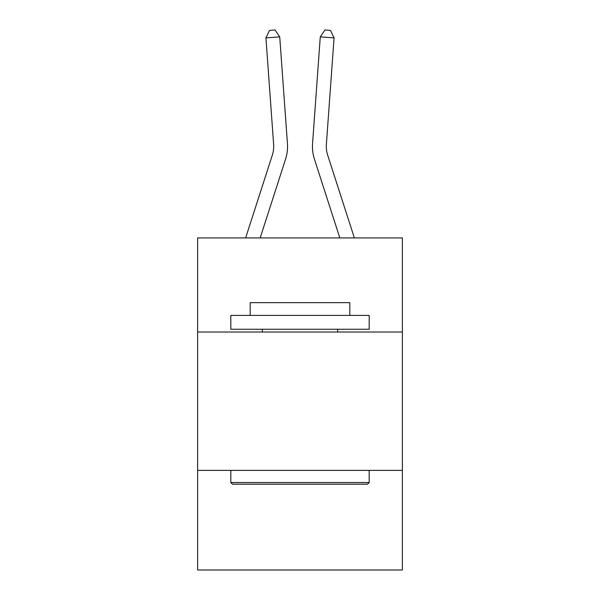 <?xml version="1.0" encoding="UTF-8"?>
<svg xmlns="http://www.w3.org/2000/svg" width="600" height="600" viewBox="0 0 600 600"><rect width="100%" height="100%" fill="white"/><g stroke="black" fill="none" stroke-linecap="round" stroke-linejoin="round"><path stroke-width="0.9" d="M197.61 332.01L402.39 332.01L402.39 237.915L197.61 237.915L197.61 570L402.39 570L402.39 470.377L197.61 470.377M402.39 470.377L402.39 332.01M245.64 237.915L272.377 154.972A27.675 27.675 0 0 0 273.638 144.488L265.928 37.875L279.728 36.877L287.438 143.49A41.513 41.513 0 0 1 285.548 159.218L260.175 237.915M354.36 237.915L327.623 154.972A27.675 27.675 0 0 1 326.362 144.488L334.072 37.875L320.272 36.877L312.562 143.49A41.513 41.513 0 0 0 314.452 159.218L339.825 237.915M232.478 484.215L230.812 482.55L369.188 482.55L367.522 484.215L232.478 484.215M369.188 315.405L369.188 329.243L230.812 329.243L230.812 315.405L369.188 315.405M250.185 315.405L250.185 302.67L349.815 302.67L349.815 315.405M369.188 470.377L369.188 482.55M230.812 470.377L230.812 482.55M337.635 329.243L337.635 332.01M262.365 329.243L262.365 332.01M272.377 154.972A27.675 27.675 0 0 0 273.638 144.488A27.675 27.675 0 0 1 272.377 154.972A27.675 27.675 0 0 0 273.638 144.488A27.675 27.675 0 0 1 272.377 154.972A27.675 27.675 0 0 0 273.638 144.488A27.675 27.675 0 0 1 272.377 154.972A27.675 27.675 0 0 0 273.638 144.488A27.675 27.675 0 0 1 272.377 154.972A27.675 27.675 0 0 0 273.638 144.488A27.675 27.675 0 0 1 272.377 154.972M320.272 36.877L312.562 143.49L320.272 36.877L312.562 143.49L320.272 36.877L312.562 143.49L320.272 36.877L312.562 143.49L320.272 36.877L312.562 143.49L320.272 36.877L324.93 30L330.45 30.398L334.072 37.875M265.928 37.875L269.55 30.398L275.07 30L279.728 36.877"/></g></svg>
